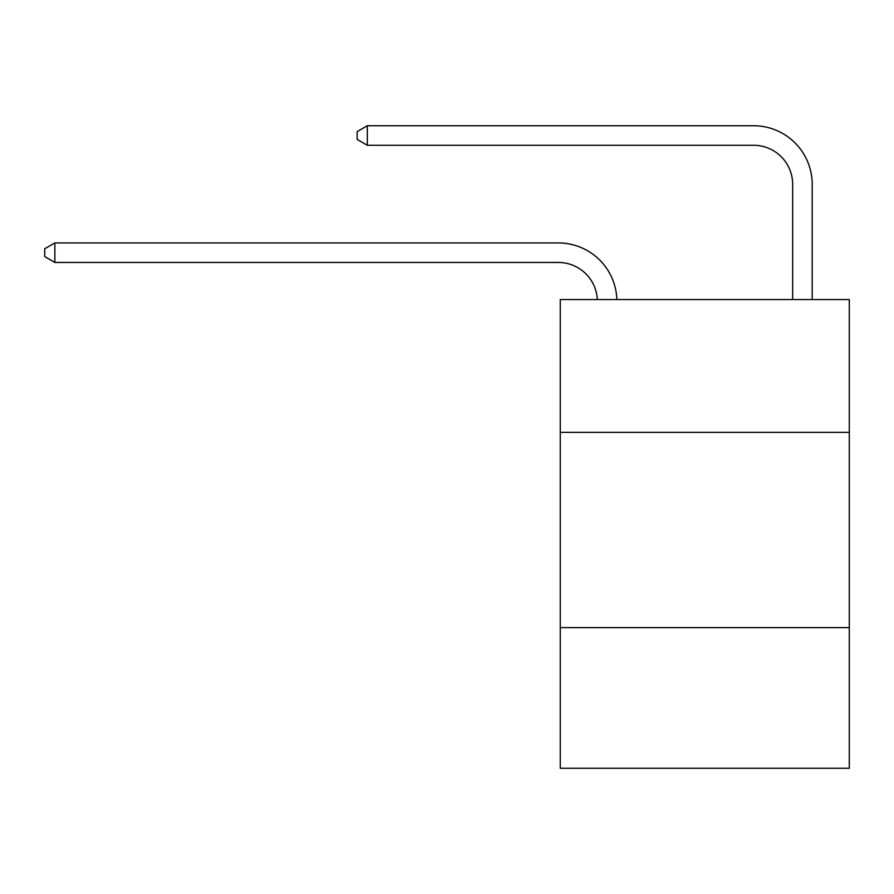 <?xml version="1.0" encoding="UTF-8"?>
<svg xmlns="http://www.w3.org/2000/svg" width="894" height="894" viewBox="0 0 894 894"><rect width="100%" height="100%" fill="white"/><g stroke="black" fill="none" stroke-linecap="round" stroke-linejoin="round"><path stroke-width="1.34" d="M849.3 432.35L849.3 299.557L560.27 299.557L560.27 432.35L849.3 432.35L849.3 768.259L560.27 768.259L560.27 432.35M849.3 627.644L560.27 627.644M558.314 262.445A39.057 39.057 0 0 1 597.326 299.557A39.057 39.057 0 0 0 558.314 262.445A39.057 39.057 0 0 1 597.326 299.557A39.057 39.057 0 0 0 558.314 262.445A39.057 39.057 0 0 1 597.326 299.557A39.057 39.057 0 0 0 558.314 262.445A39.057 39.057 0 0 1 597.326 299.557A39.057 39.057 0 0 0 558.314 262.445A39.057 39.057 0 0 1 597.326 299.557A39.057 39.057 0 0 0 558.314 262.445A39.057 39.057 0 0 1 597.326 299.557A39.057 39.057 0 0 0 558.314 262.445A39.057 39.057 0 0 1 597.326 299.557A39.057 39.057 0 0 0 558.314 262.445A39.057 39.057 0 0 1 597.326 299.557A39.057 39.057 0 0 0 558.314 262.445A39.057 39.057 0 0 1 597.326 299.557A39.057 39.057 0 0 0 558.314 262.445A39.057 39.057 0 0 1 597.326 299.557A39.057 39.057 0 0 0 558.314 262.445A39.057 39.057 0 0 1 597.326 299.557A39.057 39.057 0 0 0 558.314 262.445A39.057 39.057 0 0 1 597.326 299.557A39.057 39.057 0 0 0 558.314 262.445A39.057 39.057 0 0 1 597.326 299.557A39.057 39.057 0 0 0 558.314 262.445L54.858 262.445L44.7 256.589L44.7 248.778L54.858 242.922L558.314 242.922A58.591 58.591 0 0 1 616.871 299.557M792.665 299.557L792.665 184.332A39.057 39.057 0 0 0 753.608 145.275L367.322 145.275L357.164 139.419L357.164 131.608L367.322 125.741L753.608 125.741A58.591 58.591 0 0 1 812.199 184.332L812.199 299.557M54.858 262.445L54.858 242.922L558.314 242.922M792.665 184.332A39.057 39.057 0 0 0 753.608 145.275A39.057 39.057 0 0 1 792.665 184.332A39.057 39.057 0 0 0 753.608 145.275A39.057 39.057 0 0 1 792.665 184.332A39.057 39.057 0 0 0 753.608 145.275A39.057 39.057 0 0 1 792.665 184.332A39.057 39.057 0 0 0 753.608 145.275A39.057 39.057 0 0 1 792.665 184.332A39.057 39.057 0 0 0 753.608 145.275A39.057 39.057 0 0 1 792.665 184.332A39.057 39.057 0 0 0 753.608 145.275A39.057 39.057 0 0 1 792.665 184.332A39.057 39.057 0 0 0 753.608 145.275A39.057 39.057 0 0 1 792.665 184.332A39.057 39.057 0 0 0 753.608 145.275A39.057 39.057 0 0 1 792.665 184.332A39.057 39.057 0 0 0 753.608 145.275A39.057 39.057 0 0 1 792.665 184.332A39.057 39.057 0 0 0 753.608 145.275A39.057 39.057 0 0 1 792.665 184.332A39.057 39.057 0 0 0 753.608 145.275A39.057 39.057 0 0 1 792.665 184.332A39.057 39.057 0 0 0 753.608 145.275A39.057 39.057 0 0 1 792.665 184.332A39.057 39.057 0 0 0 753.608 145.275M367.322 145.275L367.322 125.741L753.608 125.741"/></g></svg>

